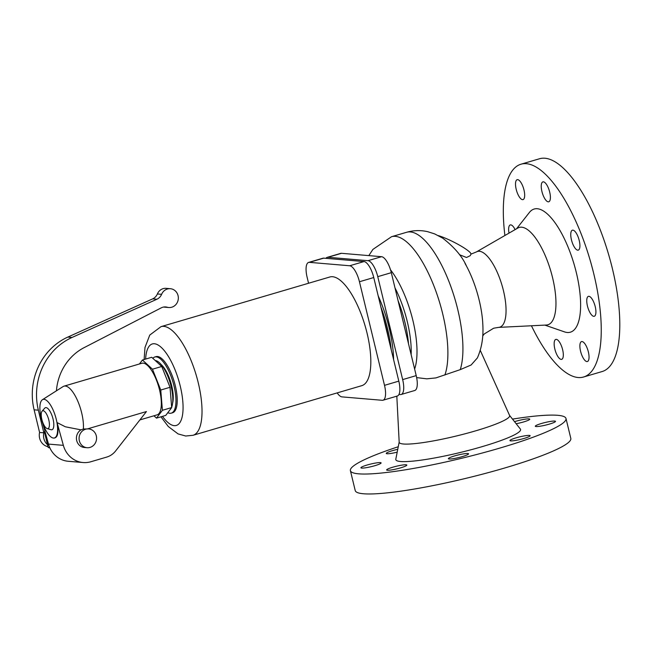 <?xml version="1.0" encoding="UTF-8"?>
<svg xmlns="http://www.w3.org/2000/svg" width="652" height="652" viewBox="0 0 652 652"><rect width="100%" height="100%" fill="white"/><g stroke="black" fill="none" stroke-linecap="round" stroke-linejoin="round"><path stroke-width="0.98" d="M504.901 235.502A110.905 39.259 73.6 0 1 520.989 164.206A110.905 39.259 73.6 0 1 526.409 163.693A110.905 39.259 73.6 0 1 591.992 266.823A110.905 39.259 73.6 0 1 583.564 377.011A110.905 39.259 73.6 0 1 578.145 377.524A110.905 39.259 73.6 0 1 531.445 325.772M520.989 164.206L539.538 158.754A110.905 39.259 73.6 0 1 544.958 158.232A110.905 39.259 73.6 0 1 610.541 261.37A110.905 39.259 73.6 0 1 602.114 371.55L583.564 377.011M470.972 254.133L476.392 251.941L517.835 228.045A50.734 17.963 73.6 0 1 521.73 227.206A50.734 17.963 73.6 0 1 552.268 276.464A50.734 17.963 73.6 0 1 546.352 325.038L498.584 327.385L493.67 328.209L484.265 333.963L482.733 335.943M516.547 228.787L529.4 212.454A64.181 22.722 73.6 0 1 537.305 208.73A64.181 22.722 73.6 0 1 576.335 272.65A64.181 22.722 73.6 0 1 567.248 332.479A64.181 22.722 73.6 0 1 564.518 331.884L544.868 325.112M368.82 255.617L372.895 249.414L391.542 236.709L406.579 232.291A77.873 27.563 73.6 0 1 449 281.656A77.873 27.563 73.6 0 1 460.255 369.635L435.927 377.907L426.807 378.836L416.644 377.598M399.179 442.072L395.813 459.171A64.181 8.183 -13.6 0 0 400.613 461.51A64.181 8.183 -13.6 0 0 473.197 449.171A64.181 8.183 -13.6 0 0 520.361 429.04L509.554 415.373M396.815 396.163L399.179 442.203A56.822 7.245 -13.6 0 0 403.449 444.004A56.822 7.245 -13.6 0 0 466.775 433.336A56.822 7.245 -13.6 0 0 509.603 415.487L480.239 350.311M398.258 446.742A110.905 14.132 -13.6 0 0 350.401 470.654L355.226 490.581A110.905 14.132 -13.6 0 0 363.506 493.768A110.905 14.132 -13.6 0 0 485.846 473.279A110.905 14.132 -13.6 0 0 570.818 438.421L565.993 418.494A110.905 14.132 -13.6 0 0 557.713 415.308A110.905 14.132 -13.6 0 0 512.505 419.106M350.401 470.654A110.905 14.132 -13.6 0 0 358.69 473.833A110.905 14.132 -13.6 0 0 481.029 453.352A110.905 14.132 -13.6 0 0 565.993 418.494M460.255 369.635L471.143 364.981L477.403 357.899C483.548 343.783 483.36 331.159 482.586 320.719A56.398 19.967 73.6 0 0 466.547 266.203A56.398 19.967 73.6 0 0 465.031 263.457M582.04 341.55A10.383 3.676 73.6 0 1 588.177 351.208A10.383 3.676 73.6 0 1 587.395 361.526A10.383 3.676 73.6 0 1 586.881 361.575A10.383 3.676 73.6 0 1 580.745 351.917A10.383 3.676 73.6 0 1 581.535 341.599A10.383 3.676 73.6 0 1 582.04 341.55M561.16 359.391A10.383 3.676 73.6 0 1 555.015 349.733A10.383 3.676 73.6 0 1 555.806 339.423A10.383 3.676 73.6 0 1 556.311 339.374A10.383 3.676 73.6 0 1 562.456 349.024A10.383 3.676 73.6 0 1 561.665 359.342A10.383 3.676 73.6 0 1 561.16 359.391M509.016 233.131A10.383 3.676 73.6 0 1 510.288 224.932A10.383 3.676 73.6 0 1 510.793 224.883A10.383 3.676 73.6 0 1 515.113 229.618M517.672 179.642A10.383 3.676 73.6 0 1 523.809 189.3A10.383 3.676 73.6 0 1 523.018 199.618A10.383 3.676 73.6 0 1 522.513 199.659A10.383 3.676 73.6 0 1 516.376 190.009A10.383 3.676 73.6 0 1 517.166 179.691A10.383 3.676 73.6 0 1 517.672 179.642M543.401 181.826A10.383 3.676 73.6 0 1 549.538 191.484A10.383 3.676 73.6 0 1 548.748 201.794A10.383 3.676 73.6 0 1 548.242 201.843A10.383 3.676 73.6 0 1 542.105 192.193A10.383 3.676 73.6 0 1 542.888 181.875A10.383 3.676 73.6 0 1 543.401 181.826M577.753 250.172A10.383 3.676 73.6 0 1 571.617 240.515A10.383 3.676 73.6 0 1 572.399 230.197A10.383 3.676 73.6 0 1 572.912 230.148A10.383 3.676 73.6 0 1 579.049 239.806A10.383 3.676 73.6 0 1 578.259 250.123A10.383 3.676 73.6 0 1 577.753 250.172M588.919 296.31A10.383 3.676 73.6 0 1 595.056 305.967A10.383 3.676 73.6 0 1 594.265 316.285A10.383 3.676 73.6 0 1 593.76 316.334A10.383 3.676 73.6 0 1 587.615 306.676A10.383 3.676 73.6 0 1 588.406 296.358A10.383 3.676 73.6 0 1 588.919 296.31M462.358 456.587A10.383 1.32 166.4 0 1 448.372 458.698A10.383 1.32 166.4 0 1 454.574 455.927A10.383 1.32 166.4 0 1 468.56 453.816A10.383 1.32 166.4 0 1 462.358 456.587M523.939 438.478A10.383 1.32 166.4 0 1 509.954 440.589A10.383 1.32 166.4 0 1 516.156 437.818A10.383 1.32 166.4 0 1 530.133 435.707A10.383 1.32 166.4 0 1 523.939 438.478M541.502 423.474A10.383 1.32 166.4 0 1 555.488 421.363A10.383 1.32 166.4 0 1 549.286 424.134A10.383 1.32 166.4 0 1 535.3 426.245A10.383 1.32 166.4 0 1 541.502 423.474M514.534 421.673A10.383 1.32 166.4 0 1 515.773 421.29A10.383 1.32 166.4 0 1 529.758 419.179A10.383 1.32 166.4 0 1 523.556 421.95A10.383 1.32 166.4 0 1 516.164 423.735M397.19 452.154A10.383 1.32 166.4 0 1 386.261 453.433A10.383 1.32 166.4 0 1 392.463 450.662A10.383 1.32 166.4 0 1 397.753 449.309M374.9 465.675A10.383 1.32 166.4 0 1 360.915 467.786A10.383 1.32 166.4 0 1 367.109 465.015A10.383 1.32 166.4 0 1 381.094 462.896A10.383 1.32 166.4 0 1 374.9 465.675M400.621 467.851A10.383 1.32 166.4 0 1 386.644 469.962A10.383 1.32 166.4 0 1 392.838 467.191A10.383 1.32 166.4 0 1 406.824 465.08A10.383 1.32 166.4 0 1 400.621 467.851M438.348 235.608A21.239 3.17 26.6 0 1 459.79 245.331A21.239 3.17 26.6 0 1 470.931 254.247L470.198 255.706L466.514 257.491L459.448 254.696M398.959 394.444L400.393 394.566A16.047 5.681 -106.4 0 0 401.176 394.484A16.047 5.681 -106.4 0 0 402.667 379.603L377.761 276.66A16.047 5.681 -106.4 0 0 368.005 260.678L327.972 257.279A16.047 5.681 -106.4 0 0 327.182 257.361A16.047 5.681 -106.4 0 0 325.902 258.331M378.184 295.886A66.716 23.619 73.6 0 1 393.612 359.643M380.858 306.937A66.716 23.619 73.6 0 1 391.257 349.904M383.669 318.535A63.709 22.551 73.6 0 1 388.453 338.306M327.182 257.361L340.735 253.375A16.047 5.681 73.6 0 1 341.518 253.302L381.55 256.692A16.047 5.681 73.6 0 1 391.306 272.675L416.212 375.617A16.047 5.681 73.6 0 1 414.729 390.507L401.176 394.484M308.616 262.422L322.927 258.216A16.047 5.681 73.6 0 1 323.71 258.143L363.995 261.558A16.047 5.681 73.6 0 1 373.751 277.54L398.812 381.127A16.047 5.681 73.6 0 1 397.321 396.017L383.017 400.222A16.047 5.681 -106.4 0 0 384.509 385.34L359.448 281.745A16.047 5.681 -106.4 0 0 349.684 265.763L309.407 262.348A16.047 5.681 -106.4 0 0 308.616 262.422A16.047 5.681 -106.4 0 0 307.133 277.312L308.567 283.245M337.182 392.895A16.047 5.681 -106.4 0 0 341.95 396.881L382.235 400.295A16.047 5.681 -106.4 0 0 383.017 400.222M160.962 416.807L168.281 426.514L178.069 433.914L185.722 436.017L192.992 435.3L361.795 385.658A56.634 20.049 -106.4 0 0 366.098 329.39A56.634 20.049 -106.4 0 0 332.61 276.725A56.634 20.049 -106.4 0 0 329.839 276.994L161.036 326.636L149.764 335.063L144.997 347.451L144.116 359.521M167.817 412.675A29.258 10.359 -106.4 0 0 169.862 413.278A29.258 10.359 -106.4 0 0 171.297 413.148L172.568 412.773A29.258 10.359 -106.4 0 0 174.785 383.702A29.258 10.359 -106.4 0 0 157.482 356.489A29.258 10.359 -106.4 0 0 156.056 356.628L154.785 357.003A29.258 10.359 -106.4 0 0 152.821 358.315M171.297 413.148A29.258 10.359 -106.4 0 0 173.522 384.077A29.258 10.359 -106.4 0 0 156.219 356.864A29.258 10.359 -106.4 0 0 154.785 357.003M161.256 364.647A23.122 8.183 73.6 0 1 170.897 382.765A23.122 8.183 73.6 0 1 172.593 403.213M170.172 409.57A25.958 9.185 -106.4 0 0 171.109 408.331M171.655 407.182A25.958 9.185 -106.4 0 0 169.015 379.415A25.958 9.185 -106.4 0 0 155.29 360.548A25.958 9.185 -106.4 0 0 155.266 360.548M162.413 410.287L160.751 390.026L152.478 369.203L142.429 360.018L151.704 357.288L161.745 366.473L170.025 387.296L171.688 407.565L165.755 415.397L156.488 418.119L162.413 410.287L171.688 407.565M153.937 415.789L156.488 418.119M142.429 360.018L139.422 363.979M139.887 419.921L157.042 414.876A26.903 9.519 -106.4 0 0 159.088 388.152A26.903 9.519 -106.4 0 0 143.179 363.14A26.903 9.519 -106.4 0 0 141.867 363.262L63.986 386.163A26.903 9.519 -106.4 0 0 63.097 386.571L42.413 399.725A20.082 7.107 -106.4 0 0 41.826 420.353A20.082 7.107 -106.4 0 0 53.423 438.046A20.082 7.107 -106.4 0 0 53.684 438.054A20.082 7.107 -106.4 0 0 56.186 418.983A20.082 7.107 -106.4 0 0 44.059 399.326A20.082 7.107 -106.4 0 0 42.413 399.725M160.751 390.026L170.025 387.296M152.478 369.203L161.745 366.473M88.623 428.902A9.438 8.745 -85.2 0 1 96.292 435.813A9.438 8.745 -85.2 0 1 87.026 447.712A9.438 8.745 -85.2 0 1 79.357 440.793A9.438 8.745 -85.2 0 1 88.623 428.902L83.358 429.016A26.903 9.519 -106.4 0 0 77.987 401.616A26.903 9.519 -106.4 0 0 65.298 386.041A26.903 9.519 -106.4 0 0 63.986 386.163M48.933 445.52A16.993 15.738 -85.2 0 1 46.928 440.613A16.993 15.738 -85.2 0 1 46.422 436.571M49.911 447.965L48.191 447.476L44.377 431.714L44.915 431.127M44.377 431.714L45.094 431.779M48.191 447.476L49.748 447.606M47.514 444.68A11.801 10.929 -85.2 0 1 43.831 432.814L38.354 410.181A61.353 56.846 -85.2 0 1 72.054 337.451L156.928 299.227A9.438 8.745 94.8 0 0 161.614 294.321A9.438 8.745 -85.2 0 1 170.376 288.706A9.438 8.745 -85.2 0 1 178.298 298.852A9.438 8.745 -85.2 0 1 168.786 307.516A9.438 8.745 -85.2 0 1 167.254 307.239A9.438 8.745 94.8 0 0 165.722 306.953A9.438 8.745 94.8 0 0 161.231 307.858L84.075 347.663A51.916 48.101 94.8 0 0 56.431 390.809M170.376 288.706L166.13 288.347A9.438 8.745 94.8 0 0 157.368 293.962A9.438 8.745 -85.2 0 1 152.682 298.869L67.808 337.092A61.353 56.846 94.8 0 0 34.108 409.823L39.585 432.455A11.801 10.929 94.8 0 0 47.995 446.693M163.693 307.035A9.438 8.745 94.8 0 0 164.54 307.157L168.786 307.516M43.831 432.814L39.585 432.455M47.188 428.6L51.052 429.709A11.5 4.075 -106.4 0 0 51.426 429.774A11.5 4.075 -106.4 0 0 53.056 419.049A11.5 4.075 -106.4 0 0 46.064 407.598A11.5 4.075 -106.4 0 0 44.719 408.168L42.07 411.192A9.299 3.293 -106.4 0 0 42.16 420.621A9.299 3.293 -106.4 0 0 47.188 428.6A9.299 3.293 -106.4 0 0 47.49 428.657A9.299 3.293 -106.4 0 0 48.802 419.986A9.299 3.293 -106.4 0 0 43.154 410.727A9.299 3.293 -106.4 0 0 42.07 411.192M83.358 429.016L80.987 429.855A9.438 8.745 -85.2 0 0 76.7 440.573A9.438 8.745 -85.2 0 0 84.369 447.484L87.026 447.712M87.71 428.82L146.431 411.551L115.64 450.931A18.875 17.49 -85.2 0 1 106.724 457.085L90.889 461.738A24.54 22.738 -85.2 0 1 83.097 462.537A24.54 22.738 -85.2 0 1 63.358 445.349L57.066 422.569L65.379 426.799L80.987 429.855M54.083 438.038L54.344 438.054C57.93 437.329 58.843 432.17 57.066 422.569M83.097 462.537L68.232 461.274A24.54 22.738 -85.2 0 1 48.492 444.093L42.755 423.295M476.392 251.941A39.462 13.969 73.6 0 1 479.424 251.281A39.462 13.969 73.6 0 1 503.425 290.58A39.462 13.969 73.6 0 1 498.584 327.385M391.542 236.709A77.873 27.563 73.6 0 1 434.297 286.921A77.873 27.563 73.6 0 1 444.892 375.03M394.982 287.858A58.99 20.88 73.6 0 1 411.151 354.68M390.524 269.846A61.973 21.94 73.6 0 1 414.623 369.048M402.667 379.603L416.212 375.617M377.761 276.66L391.306 272.675M368.005 260.678L381.55 256.692M327.972 257.279L341.518 253.302M398.812 381.127L384.509 385.34M323.71 258.143L309.407 262.348M373.751 277.54L359.448 281.745M363.995 261.558L349.684 265.763M192.992 435.3A56.634 20.049 -106.4 0 0 197.295 379.032A56.634 20.049 -106.4 0 0 163.807 326.367A56.634 20.049 -106.4 0 0 161.036 326.636M162.478 416.359A42.478 15.037 -106.4 0 0 174.214 425.65A42.478 15.037 -106.4 0 0 180.237 386.049A42.478 15.037 -106.4 0 0 154.402 343.751A42.478 15.037 -106.4 0 0 145.624 359.073M161.614 294.321L157.368 293.962M156.928 299.227L152.682 298.869M167.254 307.239L164.165 306.978M38.354 410.181L34.108 409.823M72.054 337.451L67.808 337.092M48.492 444.093L63.358 445.349M398.087 300.686A58.99 20.88 73.6 0 1 408.486 343.677M406.579 232.291C413.621 230.278 420.662 230.075 427.679 231.688L434.672 233.905L442.724 238.167C454.322 247.149 462.26 256.489 466.547 266.203M53.684 438.054L54.344 438.054"/></g></svg>
